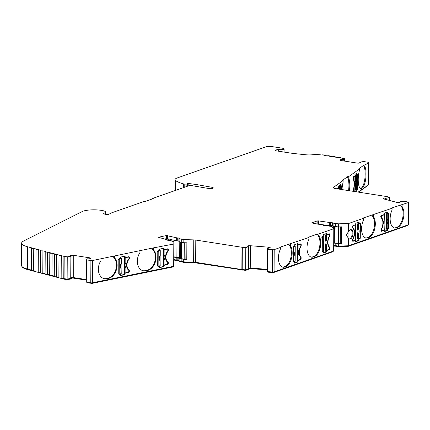 <?xml version="1.0" encoding="UTF-8"?>
<svg xmlns="http://www.w3.org/2000/svg" width="430" height="430" viewBox="0 0 430 430"><rect width="100%" height="100%" fill="white"/><g stroke="black" fill="none" stroke-linecap="round" stroke-linejoin="round"><path stroke-width="0.64" d="M332.401 225.917A1.371 0.317 0.3 0 0 331.81 225.712A1.371 0.317 0.3 0 0 330.304 225.707L317.222 224.035M333.787 228.712L333.669 250.975L274.077 271.894L274.195 249.626L280.36 247.465L280.091 247.169L308.933 237.435L308.67 237.14L317.657 233.984L318.926 233.931L333.787 228.712L331.164 226.406L327.95 225.9A1.371 0.317 0.3 0 0 327.95 225.879A1.371 0.317 0.3 0 0 327.327 225.61L325.257 225.438A1.371 0.317 -179.7 0 1 323.849 225.444A1.371 0.317 -179.7 0 1 323.129 225.159A1.371 0.317 -179.7 0 1 323.145 225.11L311.573 222.901L317.152 220.945L318.42 220.886L330.321 222.589A1.371 0.317 -179.7 0 1 331.826 222.595A1.371 0.317 -179.7 0 1 332.449 222.869A1.371 0.317 -179.7 0 1 332.433 222.917L333.916 223.304A1.371 0.317 0.3 0 0 335.287 223.326L338.485 223.826L348.644 223.498L363.5 218.284L363.237 217.988L392.079 208.254L391.811 207.959L408.28 202.568L408.161 224.836L348.526 245.767L348.563 238.451A4.805 2.548 98.9 0 0 349.59 239.101A4.805 2.548 98.9 0 0 352.955 233.431A4.805 2.548 98.9 0 0 351.068 229.604A4.805 2.548 98.9 0 0 348.601 231.48L348.644 223.498M178.869 241.187A1.371 0.317 0.3 0 0 178.45 241.085A1.371 0.317 0.3 0 0 177.268 241.047L167.421 238.661L164.722 238.994M173.844 241.644L173.693 266.283L92.445 282.789L92.563 260.526L152.258 248.11L173.811 244.014L173.844 241.644L171.28 240.967A1.371 0.317 0.3 0 0 171.355 240.864A1.371 0.317 0.3 0 0 171 240.65L169.183 240.359A1.371 0.317 -179.7 0 1 167.377 240.048A1.371 0.317 -179.7 0 1 167.501 239.918L158.423 237.258L166.329 235.554L177.284 237.93A1.371 0.317 -179.7 0 1 178.466 237.967A1.371 0.317 -179.7 0 1 179.09 238.242A1.371 0.317 -179.7 0 1 178.966 238.37L179.976 238.827A1.371 0.317 0.3 0 0 181.283 238.935L183.836 239.601L193.769 239.892A4.579 1.059 -179.7 0 1 195.795 240.069L241.982 247.266L241.87 269.535L195.677 262.332A4.579 1.059 0.3 0 0 193.656 262.155L183.718 261.87L183.728 259.419L186.787 259.505L186.873 242.81L183.814 242.719L183.836 239.601M212.076 188.437L212.081 187.308A3.096 0.715 -179.7 0 1 213.264 187.878A3.096 0.715 -179.7 0 1 211.641 188.496A3.096 0.715 -179.7 0 1 208.48 188.453A3.096 0.715 -179.7 0 1 208.314 188.426L191.791 185.631A2.29 0.532 -179.7 0 0 188.7 185.781L152.494 198.488L153.263 198.612L145.27 201.412L144.501 201.294L112.01 212.7A4.579 1.059 -179.7 0 0 111.682 212.834L108.419 214.473L107.086 214.559L103.356 213.861L105.092 212.603A8.03 1.86 0.3 0 0 105.49 212.028A8.03 1.86 0.3 0 0 101.84 210.447L100.69 210.27A8.03 1.86 -179.7 0 0 99.717 210.141A13.093 3.037 0.3 0 0 82.248 211.538L23.682 240.983A22.887 5.305 0.3 0 0 21.618 243.165A22.887 5.305 0.3 0 0 27.477 246.745L31.911 247.911A1.371 0.317 -179.7 0 0 31.449 248.148L31.336 270.411A1.371 0.317 0.3 0 0 32.148 270.707A1.371 0.317 0.3 0 0 33.626 270.658L33.744 248.395A1.371 0.317 -179.7 0 1 32.266 248.443A1.371 0.317 -179.7 0 1 31.449 248.148M342.124 160.729L342.129 159.568A2.29 0.532 -179.7 0 1 343.086 159.621L344.349 158.546L340.893 158.009A1.371 0.317 -179.7 0 0 341.119 157.837A1.371 0.317 -179.7 0 0 340.495 157.563A1.371 0.317 -179.7 0 0 338.593 157.649L335.142 157.111A1.371 0.317 -179.7 0 0 335.362 156.939A1.371 0.317 -179.7 0 0 334.739 156.665A1.371 0.317 -179.7 0 0 332.841 156.751L329.504 156.23A1.371 0.317 -179.7 0 0 329.724 156.058A1.371 0.317 -179.7 0 0 329.1 155.789A1.371 0.317 -179.7 0 0 327.198 155.87L323.86 155.354A1.371 0.317 -179.7 0 0 324.08 155.182A1.371 0.317 -179.7 0 0 323.457 154.907A1.371 0.317 -179.7 0 0 321.559 154.994L321.339 154.956A9.154 2.123 0.3 0 0 312.631 154.752A9.154 2.123 -179.7 0 1 305.273 154.725L295.878 153.73A45.773 10.61 -179.7 0 1 289.148 152.86L275.797 150.779A4.348 1.005 -179.7 0 1 275.555 150.446A4.348 1.005 -179.7 0 1 278.533 149.506A3.435 0.795 0.3 0 0 278.785 149.549A3.435 0.795 0.3 0 0 282.29 149.597A3.435 0.795 0.3 0 0 284.09 148.909A3.435 0.795 0.3 0 0 282.531 148.232L272.099 146.608A4.579 1.059 -179.7 0 0 265.778 146.883L177.278 177.939A13.733 3.182 0.3 0 0 175.053 179.665A13.733 3.182 0.3 0 0 175.682 180.621A38.501 8.923 0.3 0 0 183.492 183.879L184.792 184.131L184.776 187.163M386.849 199.756L386.86 198.182L389.284 197.225L386.909 196.601A2.29 0.532 -179.7 0 0 386.457 196.51L335.368 188.544A4.579 1.059 -179.7 0 1 333.288 187.641A4.579 1.059 -179.7 0 1 333.513 187.319L343.108 180.552L342.522 180.277L347.633 176.676L348.784 176.542L359.351 169.092L359.34 170.844A11.674 3.51 94.6 0 0 358.346 182.567A11.674 3.51 94.6 0 0 360.915 188.722A11.674 3.51 94.6 0 0 361.791 188.442L362.361 188.039A11.674 3.51 94.6 0 0 366.043 174.134A11.674 3.51 94.6 0 0 365.016 166.84L363.866 166.174L363.871 165.217L365.027 165.088L368.558 162.599L368.44 184.862L358.179 192.102M360.49 188.598A11.674 3.51 94.6 0 0 360.926 188.372L361.49 187.969A11.674 3.51 94.6 0 0 365.172 174.064A11.674 3.51 94.6 0 0 363.866 166.174M349.418 190.737A11.674 3.51 94.6 0 0 349.8 185.588A11.674 3.51 94.6 0 0 348.778 178.299L347.628 177.628L347.633 176.676M348.558 190.603A11.674 3.51 94.6 0 0 348.929 185.518A11.674 3.51 94.6 0 0 347.628 177.628M356.373 191.818L356.75 191.554L356.755 190.221L357.19 189.915A0.914 0.274 94.6 0 0 357.475 188.824L357.55 174.8A0.914 0.274 94.6 0 0 357.341 174.085A0.914 0.274 94.6 0 0 357.271 174.107L356.841 174.413L356.846 173.075L354.943 174.419L354.933 175.757L353.438 176.811A0.914 0.274 94.6 0 0 353.148 177.902L353.143 178.794A0.914 0.274 94.6 0 0 353.256 179.434A6.864 2.064 -85.4 0 1 354.105 184.217A6.864 2.064 -85.4 0 1 353.202 190.237A0.914 0.274 94.6 0 0 353.078 191.038L353.078 191.307M392.079 208.254L392.069 210.007A11.674 6.187 98.9 0 0 394.724 228.007A11.674 6.187 98.9 0 0 396.46 227.83L397.46 227.475A11.674 6.187 98.9 0 0 403.888 213.887A11.674 6.187 98.9 0 0 402.061 206.502L400.798 205.76L400.803 204.804M394.342 227.927A11.674 6.187 98.9 0 0 395.697 227.706L396.696 227.357A11.674 6.187 98.9 0 0 403.125 213.769A11.674 6.187 98.9 0 0 400.798 205.76M363.5 218.284L363.495 220.036A11.674 6.187 98.9 0 0 366.15 238.037A11.674 6.187 98.9 0 0 367.887 237.854L368.886 237.505A11.674 6.187 98.9 0 0 375.315 223.917A11.674 6.187 98.9 0 0 373.487 216.532L372.224 215.79L372.229 214.833M365.769 237.951A11.674 6.187 98.9 0 0 367.123 237.736L368.118 237.387A11.674 6.187 98.9 0 0 374.546 223.799A11.674 6.187 98.9 0 0 372.224 215.79M349.214 238.989A4.805 2.548 98.9 0 0 352.186 233.313A4.805 2.548 98.9 0 0 350.676 229.599M348.601 231.48L346.225 235.043L348.563 238.451M354.325 232.947A6.864 3.639 -81.1 0 1 352.756 238.892A0.914 0.484 98.9 0 0 352.546 239.687L352.541 240.574A0.914 0.484 98.9 0 0 352.901 241.305A0.914 0.484 98.9 0 0 353.035 241.294L355.669 240.37L355.664 241.703L359.012 240.526L359.018 239.193L359.781 238.924A0.914 0.484 98.9 0 0 360.286 237.86L360.356 223.831A0.914 0.484 98.9 0 0 360.001 223.105A0.914 0.484 98.9 0 0 359.862 223.116L359.098 223.385L359.109 222.047L355.76 223.224L355.75 224.562L353.121 225.487A0.914 0.484 98.9 0 0 352.616 226.551L352.611 227.443A0.914 0.484 98.9 0 0 352.81 228.088A6.864 3.639 -81.1 0 1 354.325 232.947M382.899 222.923A6.864 3.639 -81.1 0 1 381.329 228.862A0.914 0.484 98.9 0 0 381.12 229.658L381.114 230.55A0.914 0.484 98.9 0 0 381.474 231.275A0.914 0.484 98.9 0 0 381.609 231.265L384.243 230.34L384.237 231.673L387.586 230.501L387.591 229.163L388.354 228.894A0.914 0.484 98.9 0 0 388.86 227.83L388.93 213.807A0.914 0.484 98.9 0 0 388.575 213.076A0.914 0.484 98.9 0 0 388.435 213.087L387.677 213.355L387.683 212.022L384.334 213.194L384.323 214.532L381.695 215.457A0.914 0.484 98.9 0 0 381.19 216.521L381.184 217.413A0.914 0.484 98.9 0 0 381.383 218.064A6.864 3.639 -81.1 0 1 382.899 222.923M308.933 237.435L308.928 239.188A11.674 6.187 98.9 0 0 311.583 257.188A11.674 6.187 98.9 0 0 313.319 257.011L314.319 256.656A11.674 6.187 98.9 0 0 320.748 243.068A11.674 6.187 98.9 0 0 318.915 235.683L317.652 234.941L317.657 233.984M311.202 257.102A11.674 6.187 98.9 0 0 312.551 256.887L313.551 256.538A11.674 6.187 98.9 0 0 319.979 242.95A11.674 6.187 98.9 0 0 317.652 234.941M280.36 247.465L280.355 249.217A11.674 6.187 98.9 0 0 283.01 267.218A11.674 6.187 98.9 0 0 284.746 267.035L285.746 266.686A11.674 6.187 98.9 0 0 292.174 253.098A11.674 6.187 98.9 0 0 290.341 245.713L289.078 244.966L289.084 244.014M282.628 267.132A11.674 6.187 98.9 0 0 283.977 266.917L284.977 266.568A11.674 6.187 98.9 0 0 291.406 252.974A11.674 6.187 98.9 0 0 289.078 244.966M247.809 246.385L247.809 245.906A2.29 0.532 -179.7 0 1 250.373 245.724L268.642 247.196A2.29 0.532 -179.7 0 1 269.185 247.261A2.29 0.532 -179.7 0 1 270.223 247.712L269.97 247.89A1.371 0.317 -179.7 0 1 268.863 248.099L268.535 248.212A2.29 0.532 -179.7 0 1 267.557 248.218L267.546 249.341L272.62 249.749L272.502 272.013L267.433 271.604L267.471 248.282M139.927 250.9L139.917 252.657A11.674 8.439 104.7 0 0 143.04 270.744A11.674 8.439 104.7 0 0 145.947 270.809L147.307 270.529A11.674 8.439 104.7 0 0 156.052 257.414A11.674 8.439 104.7 0 0 153.542 249.889L152.252 249.067L152.258 248.11M142.733 270.653A11.674 8.439 104.7 0 0 145.335 270.647L146.695 270.368A11.674 8.439 104.7 0 0 155.44 257.253A11.674 8.439 104.7 0 0 152.252 249.067M100.969 258.817L100.959 260.575A11.674 8.439 104.7 0 0 104.081 278.656A11.674 8.439 104.7 0 0 106.989 278.726L108.349 278.446A11.674 8.439 104.7 0 0 117.094 265.326A11.674 8.439 104.7 0 0 114.579 257.806L113.294 256.984L113.3 256.027M103.775 278.57A11.674 8.439 104.7 0 0 106.377 278.565L107.736 278.285A11.674 8.439 104.7 0 0 116.482 265.165A11.674 8.439 104.7 0 0 113.294 256.984M179.224 260.978A1.833 0.425 0.3 0 0 178.595 260.817A1.833 0.425 0.3 0 0 177.02 260.757L177.02 260.198M178.767 260.338A1.371 0.317 0.3 0 0 178.348 260.236A1.371 0.317 0.3 0 0 177.165 260.193L173.747 259.483M177.165 260.193L177.176 257.742A1.371 0.317 -179.7 0 1 178.359 257.785A1.371 0.317 -179.7 0 1 178.982 258.054A1.371 0.317 -179.7 0 1 178.858 258.188L178.848 260.634M353.148 177.875L353.32 178.557A0.914 0.274 94.6 0 0 353.433 179.192A7.095 2.134 -85.4 0 1 354.282 184.088A7.095 2.134 -85.4 0 1 353.374 190.232L353.207 190.221M355.578 180.885L356.019 179.95L356.556 179.885L356.529 185.11L355.562 184.11A2.897 0.871 94.6 0 0 355.734 182.385A2.897 0.871 94.6 0 0 355.578 180.885L355.556 174.967L356.395 174.456M352.159 226.433L352.928 226.551L352.923 227.217A0.914 0.484 98.9 0 0 353.121 227.862A7.095 3.757 -81.1 0 1 354.637 232.84A7.095 3.757 -81.1 0 1 353.062 238.903L352.777 238.86M357.674 229.776L358.029 228.868L358.625 228.83C359.41 230.297 359.399 232.039 358.598 234.06L357.658 233.001A2.897 1.532 98.9 0 0 357.948 231.292A2.897 1.532 98.9 0 0 357.674 229.776L357.615 223.853L358.905 223.396A0.688 0.365 -81.1 0 1 359.007 223.385A0.688 0.365 -81.1 0 1 359.104 223.428M380.733 216.403L381.501 216.521L381.496 217.193A0.914 0.484 98.9 0 0 381.695 217.833A7.095 3.757 -81.1 0 1 383.211 222.81A7.095 3.757 -81.1 0 1 381.636 228.878L381.351 228.83M386.248 219.746L386.602 218.838L387.199 218.805C387.984 220.267 387.973 222.009 387.172 224.03L386.231 222.976A2.897 1.532 98.9 0 0 386.522 221.262A2.897 1.532 98.9 0 0 386.248 219.746L386.188 213.823L387.478 213.371A0.688 0.365 -81.1 0 1 387.581 213.361A0.688 0.365 -81.1 0 1 387.677 213.398M333.315 226.33L333.304 228.287M298.038 260.263L296.996 260.236L297.119 254.248A2.897 1.532 98.9 0 0 297.41 252.534A2.897 1.532 98.9 0 0 297.135 251.023L297.49 250.109L298.092 250.077C298.871 251.545 298.861 253.286 298.065 255.307L298.038 260.263L300.43 259.419A0.688 0.365 -81.1 0 0 300.806 258.623L300.812 257.952A0.914 0.484 98.9 0 0 300.618 257.312A7.095 3.757 -81.1 0 1 300.672 246.266A0.914 0.484 -81.1 0 0 300.876 245.487L300.882 244.821A0.688 0.365 -81.1 0 0 300.613 244.272A0.688 0.365 -81.1 0 0 300.511 244.283L298.114 245.121L297.076 245.1L297.958 244.788M326.612 250.233L325.569 250.212L325.693 244.219A2.897 1.532 98.9 0 0 325.983 242.509A2.897 1.532 98.9 0 0 325.709 240.993L326.064 240.085L326.666 240.053C327.445 241.515 327.434 243.256 326.639 245.277L326.612 250.233L329.004 249.395A0.688 0.365 -81.1 0 0 329.385 248.594L329.385 247.927A0.914 0.484 98.9 0 0 329.192 247.282A7.095 3.757 -81.1 0 1 329.246 236.242A0.914 0.484 -81.1 0 0 329.45 235.457L329.455 234.791A0.688 0.365 -81.1 0 0 329.187 234.243A0.688 0.365 -81.1 0 0 329.084 234.253L326.692 235.092L325.65 235.07L326.531 234.758M179.778 241.897L179.692 258.279L184.174 259.22L185.873 259.269L185.959 242.783M179.697 257.839A2.29 0.532 0.3 0 0 178.858 257.608A2.29 0.532 0.3 0 0 176.891 257.543L176.977 241.053M164.061 265.014L163.077 264.928L163.233 258.946A2.897 2.091 104.7 0 0 163.631 257.253A2.897 2.091 104.7 0 0 163.25 255.721L163.497 254.829L164.115 254.829C165.184 256.355 165.174 258.097 164.088 260.059L164.061 265.014L167.324 264.348A0.688 0.494 -75.3 0 0 167.84 263.579L167.845 262.913A0.914 0.661 104.7 0 0 167.576 262.252A7.095 5.128 -75.3 0 1 167.635 251.211A0.914 0.661 -75.3 0 0 167.91 250.443L167.915 249.776A0.688 0.494 -75.3 0 0 167.404 249.212L163.158 249.787L166.792 249.051A0.688 0.494 -75.3 0 1 167.114 249.137M125.103 272.932L124.119 272.846L124.275 266.863A2.897 2.091 104.7 0 0 124.673 265.17A2.897 2.091 104.7 0 0 124.291 263.638L124.539 262.741L125.157 262.746C126.227 264.267 126.216 266.014 125.13 267.971L125.103 272.932L128.366 272.265A0.688 0.494 -75.3 0 0 128.882 271.497L128.887 270.825A0.914 0.661 104.7 0 0 128.618 270.169A7.095 5.128 -75.3 0 1 128.678 259.129A0.914 0.661 -75.3 0 0 128.952 258.36L128.957 257.694A0.688 0.494 -75.3 0 0 128.446 257.129L124.2 257.704L127.834 256.968A0.688 0.494 -75.3 0 1 128.156 257.049M385.979 199.525L385.984 198.074A2.29 0.532 -179.7 0 1 386.656 198.144A2.29 0.532 -179.7 0 1 386.86 198.182M186.125 186.684L186.142 184.094L184.792 184.131M186.142 184.094L188.829 183.513L195.989 184.486A9.154 2.123 -179.7 0 1 196.935 184.631L212.081 187.308M33.744 248.395L36.496 249.12A1.371 0.317 -179.7 0 0 36.039 249.352L35.921 271.62A1.371 0.317 0.3 0 0 36.738 271.916A1.371 0.317 0.3 0 0 38.216 271.868L38.334 249.604A1.371 0.317 -179.7 0 1 36.856 249.647A1.371 0.317 -179.7 0 1 36.039 249.352M38.334 249.604L41.086 250.325A1.371 0.317 -179.7 0 0 40.63 250.561L40.511 272.824A1.371 0.317 0.3 0 0 41.328 273.12A1.371 0.317 0.3 0 0 42.806 273.072L42.919 250.808A1.371 0.317 -179.7 0 1 41.441 250.857A1.371 0.317 -179.7 0 1 40.63 250.561M42.919 250.808L45.671 251.534A1.371 0.317 -179.7 0 0 45.22 251.765L45.102 274.034A1.371 0.317 0.3 0 0 45.913 274.324A1.371 0.317 0.3 0 0 47.391 274.281L47.51 252.018A1.371 0.317 -179.7 0 1 46.032 252.061A1.371 0.317 -179.7 0 1 45.22 251.765M47.51 252.018L50.262 252.738A1.371 0.317 -179.7 0 0 49.805 252.974L49.686 275.238A1.371 0.317 0.3 0 0 50.503 275.533A1.371 0.317 0.3 0 0 51.982 275.485L52.1 253.222A1.371 0.317 -179.7 0 1 50.622 253.27A1.371 0.317 -179.7 0 1 49.805 252.974M52.1 253.222L54.852 253.947A1.371 0.317 -179.7 0 0 54.395 254.178L54.277 276.442A1.371 0.317 0.3 0 0 55.088 276.737A1.371 0.317 0.3 0 0 56.566 276.694L56.685 254.431A1.371 0.317 -179.7 0 1 55.207 254.474A1.371 0.317 -179.7 0 1 54.395 254.178M56.685 254.431L59.437 255.151A1.371 0.317 -179.7 0 0 58.98 255.388L58.867 277.651A1.371 0.317 0.3 0 0 59.679 277.947A1.371 0.317 0.3 0 0 61.157 277.898L61.275 255.635A1.371 0.317 -179.7 0 1 59.797 255.683A1.371 0.317 -179.7 0 1 58.98 255.388M61.275 255.635L63.909 256.328L63.791 278.592A1.371 0.317 0.3 0 0 64.065 278.645L64.177 256.382A1.371 0.317 -179.7 0 1 63.909 256.328M64.177 256.382L67.252 256.861L71.004 256.178A2.29 0.532 -179.7 0 1 70.429 255.99L70.611 256.07M86.322 279.586L73.659 277.613A2.29 0.532 0.3 0 0 72.396 277.522L72.401 277.076A2.29 0.532 0.3 0 0 70.977 277.189L71.09 255.366L70.649 255.522A1.371 0.317 -179.7 0 0 70.429 255.694A1.371 0.317 -179.7 0 0 70.617 255.861L70.611 255.925M71.09 255.366A2.29 0.532 -179.7 0 1 73.777 255.35L89.886 257.86A2.29 0.532 -179.7 0 1 90.923 258.312A2.29 0.532 -179.7 0 1 90.843 258.446L90.402 258.602A1.371 0.317 -179.7 0 1 89.091 258.736L88.644 258.828A2.29 0.532 -179.7 0 1 87.688 258.774L86.425 259.854L90.897 260.548L90.778 282.811L86.306 282.118L86.425 259.854M92.563 260.526A1.371 0.317 -179.7 0 1 90.897 260.548M248.728 268.637A1.188 0.274 -179.7 0 1 248.787 268.723A1.188 0.274 -179.7 0 1 248.728 268.809L245.675 269.852L242.192 269.567L242.31 247.304A1.371 0.317 -179.7 0 1 241.982 247.266M242.31 247.304L245.793 247.589L248.631 246.696A2.29 0.532 -179.7 0 1 247.874 246.546L247.976 246.476M247.809 245.906L247.562 246.084A1.371 0.317 -179.7 0 0 247.492 246.18A1.371 0.317 -179.7 0 0 247.906 246.411L247.986 246.454M274.195 249.626A1.371 0.317 -179.7 0 1 272.62 249.749M400.174 201.993L400.513 201.89A2.29 0.532 -179.7 0 0 400.163 201.681L404.582 201.245L408.151 202.181A1.371 0.317 -179.7 0 1 408.5 202.396A1.371 0.317 -179.7 0 1 408.28 202.568M400.185 202.009A1.371 0.317 -179.7 0 1 400.233 202.095A1.371 0.317 -179.7 0 1 399.776 202.326L399.174 202.449A2.29 0.532 -179.7 0 1 396.546 202.304L383.7 198.929A2.29 0.532 -179.7 0 1 383.114 198.569A2.29 0.532 -179.7 0 1 383.426 198.305L383.42 198.837M384.022 199.015L384.028 198.187L383.426 198.305M384.028 198.187A1.371 0.317 -179.7 0 1 385.452 198.133L385.447 199.386M385.984 198.074L385.452 198.133M359.351 169.092L358.76 168.823L363.871 165.217M360.152 162.862L360.345 162.406A2.29 0.532 -179.7 0 0 359.77 162.218L363.527 161.535L367.999 162.228A1.371 0.317 -179.7 0 1 368.623 162.497A1.371 0.317 -179.7 0 1 368.558 162.599M360.157 162.535A1.371 0.317 -179.7 0 1 360.345 162.701A1.371 0.317 -179.7 0 1 360.125 162.873L359.684 163.029A2.29 0.532 -179.7 0 1 356.997 163.045L340.888 160.535A2.29 0.532 -179.7 0 1 339.85 160.084A2.29 0.532 -179.7 0 1 339.931 159.949L339.926 160.223M340.366 160.422L340.372 159.793L339.931 159.949M340.372 159.793A1.371 0.317 -179.7 0 1 341.683 159.659L341.678 160.659M342.129 159.568L341.683 159.659M365.016 166.84L365.027 165.088M348.778 178.299L348.784 176.542M343.108 180.552L343.097 182.304A11.674 3.51 94.6 0 0 342.027 189.582M341.291 189.469L341.307 186.254A0.914 0.274 94.6 0 0 341.098 185.545A0.914 0.274 94.6 0 0 341.028 185.566L340.598 185.873L340.603 184.534L338.7 185.878L338.69 187.211L337.195 188.27A0.914 0.274 94.6 0 0 336.964 188.791M402.061 206.502L402.066 204.75M373.487 216.532L373.493 214.78M348.526 245.767L338.367 246.089L338.378 243.638L341.415 243.541L341.501 226.846L338.469 226.943L338.485 223.826M338.469 226.943L335.271 226.443L335.287 223.326M335.271 226.443A1.371 0.317 -179.7 0 1 333.9 226.422L332.401 226.072L332.433 222.987M290.341 245.713L290.352 243.955M318.915 235.683L318.926 233.931M293.953 246.25A0.914 0.484 98.9 0 0 293.454 247.314L293.378 261.343A0.914 0.484 98.9 0 0 293.738 262.069A0.914 0.484 98.9 0 0 293.873 262.058L294.636 261.789L294.625 263.122L297.979 261.951L297.985 260.612L300.618 259.688A0.914 0.484 98.9 0 0 301.118 258.623L301.124 257.731A0.914 0.484 98.9 0 0 300.925 257.086A6.864 3.639 -81.1 0 1 300.978 246.282A0.914 0.484 98.9 0 0 301.188 245.487L301.193 244.595A0.914 0.484 98.9 0 0 300.833 243.869A0.914 0.484 98.9 0 0 300.699 243.88L298.065 244.804L298.076 243.471L294.722 244.643L294.717 245.981L293.953 246.25M322.027 237.285L321.952 251.314A0.914 0.484 98.9 0 0 322.312 252.044A0.914 0.484 98.9 0 0 322.446 252.028L323.209 251.76L323.199 253.098L326.553 251.921L326.558 250.582L329.192 249.663A0.914 0.484 98.9 0 0 329.692 248.594L329.697 247.701A0.914 0.484 98.9 0 0 329.498 247.056A6.864 3.639 -81.1 0 1 329.552 236.253A0.914 0.484 98.9 0 0 329.762 235.463L329.767 234.57A0.914 0.484 98.9 0 0 329.407 233.839A0.914 0.484 98.9 0 0 329.272 233.855L326.639 234.78L326.649 233.442L323.296 234.619L323.29 235.952L322.527 236.22A0.914 0.484 98.9 0 0 322.027 237.285M267.363 269.368L250.255 267.992A2.29 0.532 0.3 0 0 248.938 267.976L248.674 268.159M183.814 242.719L181.267 242.052L181.283 238.935M181.267 242.052A1.371 0.317 -179.7 0 1 179.96 241.945L178.95 241.488M173.693 266.283L173.811 244.014M114.579 257.806L114.59 256.049M153.542 249.889L153.548 248.137M158.466 250.695A0.914 0.661 104.7 0 0 157.783 251.722L157.708 265.751A0.914 0.661 104.7 0 0 158.385 266.503L159.423 266.288L159.417 267.627L163.986 266.697L163.991 265.364L167.582 264.633A0.914 0.661 104.7 0 0 168.264 263.601L168.27 262.714A0.914 0.661 104.7 0 0 167.996 262.047A6.864 4.961 -75.3 0 1 168.049 251.244A0.914 0.661 104.7 0 0 168.334 250.47L168.34 249.577A0.914 0.661 104.7 0 0 167.662 248.825L164.072 249.556L164.083 248.218L159.514 249.147L159.508 250.48L158.466 250.695M119.508 258.607A0.914 0.661 104.7 0 0 118.825 259.639L118.75 273.663A0.914 0.661 104.7 0 0 119.427 274.415L120.465 274.206L120.459 275.544L125.028 274.614L125.033 273.276L128.624 272.55A0.914 0.661 104.7 0 0 129.306 271.518L129.312 270.626A0.914 0.661 104.7 0 0 129.038 269.965A6.864 4.961 -75.3 0 1 129.091 259.161A0.914 0.661 104.7 0 0 129.376 258.387L129.382 257.495A0.914 0.661 104.7 0 0 128.704 256.742L125.114 257.473L125.125 256.135L120.556 257.065L120.55 258.398L119.508 258.607M139.997 250.604L139.917 252.657M101.039 258.521L100.959 260.575M21.618 243.165L21.5 265.434A22.887 5.305 0.3 0 0 27.359 269.013L27.477 246.745M152.494 198.488L152.494 198.88M183.47 187.62L183.492 183.879M278.533 149.506L278.527 151.204M408.5 202.396L408.382 224.664A1.371 0.317 -179.7 0 1 408.161 224.836M338.367 246.089L335.169 245.589A1.371 0.317 -179.7 0 1 333.798 245.568L333.702 245.551M274.077 271.894A1.371 0.317 -179.7 0 1 272.502 272.013M242.192 269.567A1.371 0.317 -179.7 0 1 241.87 269.535M183.718 261.87L181.17 261.198A1.371 0.317 -179.7 0 1 179.864 261.091L178.767 260.72M92.445 282.789A1.371 0.317 -179.7 0 1 90.778 282.811M72.396 277.522L71.455 277.85M71.294 277.57L71.299 277.576A1.188 0.274 -179.7 0 1 71.461 277.715L71.455 278.162A1.188 0.274 -179.7 0 1 71.262 278.307L67.134 279.124L64.065 278.645M63.791 278.592L61.157 277.898M58.867 277.296L56.566 276.694M54.277 276.092L51.982 275.485M49.692 274.883L47.391 274.281M45.102 273.679L42.806 273.072M40.517 272.469L38.216 271.868M35.926 271.265L33.626 270.658M31.336 270.056L27.359 269.013M340.598 185.873L339.727 185.798L339.727 185.153M355.916 190.13L356.755 190.221M356.75 191.554L355.879 191.484L355.884 190.151M355.879 191.484L355.583 191.694M356.841 174.413L355.97 174.344L355.97 173.693M358.292 239.058L359.018 239.193M359.012 240.526L358.244 240.408L358.249 239.075M358.244 240.408L355.664 241.316M355.669 240.37L355.013 240.268M353.062 240.891L352.627 241.047M359.098 223.385L358.335 223.267L358.34 222.321M386.866 229.029L387.591 229.163M387.586 230.501L386.817 230.378L386.823 229.045M386.817 230.378L384.237 231.286M384.243 230.34L383.587 230.238M381.636 230.867L381.2 231.017M387.677 213.355L386.909 213.237L386.914 212.291M340.356 226.879L340.27 243.364L341.415 243.541M333.696 246.094L335.163 246.132L335.185 243.143L338.378 243.638M298.065 244.804L297.297 244.686L297.302 243.74M297.754 260.306L297.216 260.494L297.985 260.612M297.979 261.951L297.211 261.832L297.216 260.494M297.211 261.832L294.631 262.735M294.636 261.789L293.459 261.811M326.639 234.78L325.875 234.656L325.875 233.71M326.327 250.276L325.789 250.464L326.558 250.582M326.553 251.921L325.784 251.803L325.789 250.464M325.784 251.803L323.204 252.706M323.209 251.76L322.038 251.781M248.938 267.976L248.938 267.53A2.29 0.532 0.3 0 0 248.524 267.567M186.787 259.505L185.873 259.269M181.17 261.198L181.18 258.747L183.728 259.419M164.072 249.556L163.459 249.395L163.464 248.341M167.721 249.287A0.914 0.661 104.7 0 0 167.549 248.846M166.302 260.704A6.864 4.961 104.7 0 0 167.383 261.886L167.996 262.047M167.63 262.305A0.914 0.661 104.7 0 0 167.383 261.886M167.582 264.633L166.969 264.471A0.914 0.661 104.7 0 0 167.189 264.38M166.969 264.471L163.378 265.202L163.991 265.364M163.986 266.697L163.373 266.536L163.378 265.202M163.373 266.536L159.417 267.342M159.423 266.288L157.885 266.315M125.114 257.473L124.501 257.312L124.506 256.258M128.763 257.204A0.914 0.661 104.7 0 0 128.591 256.764M127.344 268.621A6.864 4.961 104.7 0 0 128.425 269.803L129.038 269.965M128.672 270.223A0.914 0.661 104.7 0 0 128.425 269.803M128.624 272.55L128.011 272.389A0.914 0.661 104.7 0 0 128.231 272.292M128.011 272.389L124.42 273.12L125.033 273.276M125.028 274.614L124.415 274.453L124.42 273.12M124.415 274.453L120.459 275.259M120.465 274.206L118.927 274.232M358.555 192.162L368.005 185.362M348.252 245.772L348.246 246.331L407.774 225.444L407.925 224.917M338.469 246.084L338.464 246.648L348.246 246.331M335.163 246.132L338.464 246.648M333.175 251.152L333.175 251.625L273.69 272.502L267.879 272.195L267.885 271.642M267.842 271.636L267.879 272.195M250.394 268.003L250.394 268.556L267.358 269.922M250.394 268.556A2.747 0.634 0.3 0 0 248.787 268.54M248.019 269.142L248.013 269.637L248.293 269.336M245.508 269.836L245.503 270.395L248.013 269.637M195.929 262.37L195.924 262.913L245.503 270.395M195.924 262.913A5.036 1.166 0.3 0 0 193.699 262.719L193.704 262.16M183.938 261.875L183.938 262.434L193.699 262.719M181.304 261.236L181.304 261.741L183.938 262.434M179.262 260.935L179.337 261.467L181.304 261.741M173.742 259.994L177.02 260.757M173.236 266.374L173.236 266.901L173.242 266.374M86.833 282.198L86.828 282.741L92.138 283.381L173.236 266.901M73.912 277.651L73.906 278.194L86.317 280.129M73.906 278.194A2.747 0.634 0.3 0 0 72.138 278.086L72.138 277.613M70.998 278.484L72.138 278.086M70.396 278.554L70.391 279.086L70.891 278.737M67.112 279.124L67.107 279.661L70.391 279.086M22.054 266.6A22.43 5.198 0.3 0 0 27.697 269.61L64.129 279.188L67.107 279.661M71.461 277.715A1.188 0.274 -179.7 0 1 71.267 277.866L70.891 277.995L71.004 256.178M70.74 278.495L70.853 256.226M72.401 277.076L71.299 277.463M173.758 257.032L176.209 257.677L176.198 260.128M177.176 257.742L176.209 257.677M178.998 260.865L178.778 258.274M179.014 258.414L179.874 258.645L179.864 261.091M181.18 258.747A1.371 0.317 -179.7 0 1 179.874 258.645M248.518 268.105A1.188 0.274 -179.7 0 1 248.793 268.277A1.188 0.274 -179.7 0 1 248.733 268.363L248.728 268.809M248.938 267.53L248.524 267.825M333.712 243.1L333.798 245.568M335.185 243.143A1.371 0.317 -179.7 0 1 333.814 243.117M339.302 189.157L339.313 186.421L340.151 185.91M356.293 174.446L357.217 174.499L357.373 175.037L357.298 188.84L356.502 190.065L355.481 190.103L355.562 184.11M348.02 238.107L348.053 231.861M358.905 223.396L359.673 223.519A0.688 0.365 -81.1 0 1 359.776 223.509A0.688 0.365 -81.1 0 1 360.044 224.051L359.974 237.86A0.688 0.365 98.9 0 1 359.593 238.655L357.534 238.989L357.658 233.001M387.478 213.371L388.247 213.49A0.688 0.365 -81.1 0 1 388.349 213.479A0.688 0.365 -81.1 0 1 388.618 214.027L388.548 227.83A0.688 0.365 98.9 0 1 388.166 228.626L386.108 228.964L386.231 222.976M338.668 226.938L338.582 243.418L340.27 243.364M329.799 226.191L329.799 225.739M267.433 271.604L267.546 249.341M297.135 251.023L297.076 245.1M300.613 244.272L299.904 244.159A0.688 0.365 -81.1 0 1 299.941 244.192M325.709 240.993L325.65 235.07M329.187 234.243L328.477 234.135A0.688 0.365 -81.1 0 1 328.515 234.162M248.631 246.696L248.733 268.363M245.793 247.589L245.675 269.852M184.26 242.735L184.174 259.22M173.758 256.715L176.891 257.543M163.25 255.721L163.158 249.787M158.245 250.787L160.175 250.55L158.724 250.975A0.688 0.494 104.7 0 0 158.208 251.749L158.132 265.552A0.688 0.494 -75.3 0 0 158.643 266.116L160.094 265.692M158.03 265.955A0.688 0.494 -75.3 0 1 157.713 265.874M124.291 263.638L124.2 257.704M119.287 258.704L121.212 258.468L119.766 258.892A0.688 0.494 104.7 0 0 119.25 259.661L119.174 273.469A0.688 0.494 -75.3 0 0 119.685 274.034L121.136 273.609M119.072 273.872A0.688 0.494 -75.3 0 1 118.755 273.792M338.582 243.418L333.712 242.848M338.378 187.432L338.663 187.566L337.045 188.507M337.152 188.824L337.303 188.528M340.049 185.905L340.974 185.959L341.114 189.442M340.92 185.975L339.313 186.421M353.078 191.011L353.256 191.022A0.914 0.274 -85.4 0 1 353.374 190.232M353.256 191.022L353.256 191.334M354.444 191.517L354.825 191.183M354.621 175.977L354.906 176.112L353.288 177.052M353.326 177.891L353.541 177.069M355.965 190.135L355.992 185.174L355.508 184.658M357.163 174.516L355.556 174.967M389.268 200.391L389.284 197.225M352.546 239.639L352.858 239.687A0.914 0.484 -81.1 0 1 353.062 238.903M352.858 239.687L352.853 240.354L352.541 240.305M355.621 239.935L353.223 240.891A0.688 0.365 -81.1 0 1 353.121 240.902A0.688 0.365 -81.1 0 1 352.853 240.354M355.309 224.718L355.696 224.911L352.874 225.685M352.928 226.551A0.688 0.365 -81.1 0 1 353.304 225.75M357.975 239.048L358.002 234.092L357.561 233.544M359.673 223.519L357.615 223.853M381.12 229.609L381.431 229.658A0.914 0.484 -81.1 0 1 381.636 228.878M381.431 229.658L381.426 230.329L381.114 230.281M384.194 229.91L381.797 230.862A0.688 0.365 -81.1 0 1 381.695 230.872A0.688 0.365 -81.1 0 1 381.426 230.329M383.882 214.688L384.269 214.882L381.448 215.656M381.501 216.521A0.688 0.365 -81.1 0 1 381.878 215.726M386.548 229.018L386.575 224.062L386.135 223.514M388.247 213.49L386.188 213.823M335.104 226.459L335.018 242.864M297.028 254.791L297.329 254.839L297.119 254.248M297.463 255.339L297.657 254.625L298.065 255.307L297.463 255.339L297.436 260.295M294.717 245.955L295.233 246.1L294.142 246.519A0.688 0.365 98.9 0 0 293.765 247.314L293.69 261.123A0.688 0.365 -81.1 0 0 293.959 261.666A0.688 0.365 -81.1 0 0 294.061 261.655L295.082 261.182M325.601 244.761L325.902 244.81L325.693 244.219M326.037 245.31L326.23 244.6L326.639 245.277L326.037 245.31L326.01 250.265M323.29 235.925L323.812 236.075L322.715 236.489A0.688 0.365 98.9 0 0 322.339 237.29L322.263 251.093A0.688 0.365 -81.1 0 0 322.532 251.641A0.688 0.365 -81.1 0 0 322.634 251.631L323.656 251.152M248.545 246.755L248.432 269.019M181.417 242.09L181.331 258.473M163.11 259.478L163.233 258.946M163.47 260.053L163.679 259.354L164.088 260.059L163.47 260.053L163.443 265.009M124.152 267.396L124.275 266.863M124.512 267.971L124.721 267.272L125.13 267.971L124.512 267.971L124.485 272.926M359.77 162.218L359.765 162.997M354.858 186.233L354.906 176.112M354.879 181.003L354.847 191.216M354.648 185.518L354.852 186.292L354.648 185.518M354.669 181.675L354.879 181.068L354.669 181.675M354.927 176.08L354.879 181.068M355.992 185.174L356.529 185.11L356.502 190.065M355.529 180.412L356.174 180.611L356.556 179.885L356.583 174.924M356.158 184.454L355.637 184.121A2.902 0.871 -85.4 0 0 355.809 182.39A2.902 0.871 -85.4 0 0 355.658 180.89L356.174 180.611M387.054 199.81L387.065 198.139M400.163 201.681L400.158 202.197M355.658 234.984L355.642 235.097C354.863 233.63 354.874 231.888 355.675 229.867L355.696 224.911M355.675 229.754L355.691 239.994M355.546 234.312L355.621 240.053M355.562 230.469L355.771 224.852M358.002 234.092L358.598 234.06L358.572 239.016M357.583 229.298L358.217 229.539L358.625 228.83L358.652 223.874M358.195 233.377L357.728 233.017A2.902 1.537 -81.1 0 0 358.018 231.297A2.902 1.537 -81.1 0 0 357.744 229.781L358.217 229.539M384.232 224.954L384.221 225.067C383.436 223.6 383.447 221.858 384.248 219.843L384.269 214.882M384.194 230.023L384.119 224.283L384.269 229.964M384.248 219.725L384.345 214.828M386.575 224.062L387.172 224.03L387.15 228.986M386.161 219.273L386.79 219.51L387.199 218.805L387.226 213.844M386.769 223.353L386.301 222.987A2.902 1.537 -81.1 0 0 386.591 221.273A2.902 1.537 -81.1 0 0 386.317 219.757L386.79 219.51M297.049 250.545L297.678 250.781L298.092 250.077L298.114 245.121M297.657 254.625L297.189 254.259A2.902 1.537 -81.1 0 0 297.485 252.544A2.902 1.537 -81.1 0 0 297.205 251.029L297.678 250.781M295.136 251.002L295.028 251.717M295.125 256.232L295.109 256.339C294.33 254.877 294.335 253.136 295.136 251.115L295.163 246.159M295.233 246.1L295.157 261.241M295.007 255.554L295.082 261.3M325.623 240.515L326.252 240.757L326.666 240.053L326.692 235.092M326.23 244.6L325.763 244.235A2.902 1.537 -81.1 0 0 326.058 242.515A2.902 1.537 -81.1 0 0 325.779 240.999L326.252 240.757M323.709 240.972L323.602 241.687M323.699 246.202L323.683 246.315C322.903 244.847 322.909 243.106 323.709 241.09L323.736 236.129M323.812 236.075L323.731 251.211M323.58 245.53L323.656 251.27M163.131 255.237L163.384 255.286A0.457 0.269 33.7 0 0 163.701 255.511L164.115 254.829L164.142 249.873M163.679 259.354L163.292 258.962A2.902 2.096 -75.3 0 0 163.69 257.269A2.902 2.096 -75.3 0 0 163.309 255.732L163.701 255.511M160.148 255.506L160.057 260.876C158.993 259.354 159.003 257.613 160.089 255.651L160.111 250.69M160.121 260.731L160.035 265.831M160.084 260.155L160.186 265.756M159.75 259.682L160.067 260.085M159.767 256.452L160.239 255.571L160.266 250.615M124.173 263.155L124.426 263.198A0.457 0.269 33.7 0 0 124.743 263.429L125.157 262.746L125.184 257.79M124.721 267.272L124.334 266.88A2.902 2.096 -75.3 0 0 124.732 265.186A2.902 2.096 -75.3 0 0 124.351 263.649L124.743 263.429M121.19 263.423L121.023 267.825M121.163 268.648L121.099 268.793C120.034 267.272 120.045 265.525 121.131 263.568L121.153 258.607M121.228 273.668L121.109 268.003L121.077 273.749M120.792 267.6L121.109 268.003M120.808 264.364L121.281 263.488L121.308 258.532M343.086 159.621L343.081 160.879M343.237 159.568L343.231 160.901M344.349 158.546L344.333 161.073M67.134 279.124L67.252 256.861M167.603 238.693L167.619 235.581M352.654 227.787L353.121 227.862M381.227 217.763L381.695 217.833M168.286 238.876L168.275 240.349M333.508 187.975L333.513 187.319M333.916 223.304L333.9 226.422M332.82 226.25L332.836 223.132M330.304 225.707L330.321 222.589M329.321 222.584L329.305 225.702M318.404 224.003L318.42 220.886M317.136 224.019L317.152 220.945M268.642 247.196L268.637 248.142M250.255 267.992L250.373 245.724M195.677 262.332L195.795 240.069M193.769 239.892L193.656 262.155M179.976 238.827L179.96 241.945M179.1 241.719L179.117 238.602M177.268 241.047L177.284 237.93M176.311 237.865L176.295 240.983M166.313 238.672L166.329 235.554M158.724 237.419L158.724 237.102M73.659 277.613L73.777 255.35M89.886 257.86L89.881 258.709M105.092 212.603L105.087 214.248M196.924 186.496L196.935 184.631M195.989 184.486L195.978 186.34M188.818 185.744L188.829 183.513M175.682 180.621L175.633 190.372M362.361 188.039L361.49 187.969M361.791 188.442L360.926 188.372M357.19 189.915L356.766 189.883M397.46 227.475L396.696 227.357M396.46 227.83L395.697 227.706M368.886 237.505L368.118 237.387M367.887 237.854L367.123 237.736M360.286 237.86L359.974 237.811M360.012 223.777L360.356 223.831M359.781 238.924L359.12 238.822M388.86 227.83L388.548 227.782M388.586 213.748L388.93 213.807M388.354 228.894L387.693 228.792M314.319 256.656L313.551 256.538M313.319 257.011L312.551 256.887M285.746 266.686L284.977 266.568M284.746 267.035L283.977 266.917M301.193 244.595L300.844 244.541M301.188 245.487L300.876 245.439M300.978 246.282L300.694 246.234M300.333 256.995L300.925 257.086M301.124 257.731L300.79 257.677M301.118 258.623L300.355 258.505M300.618 259.688L299.957 259.586M329.767 234.57L329.418 234.517M329.762 235.463L328.998 235.339M329.552 236.253L329.267 236.21M328.907 246.965L329.498 247.056M329.697 247.701L329.364 247.653M329.692 248.594L329.385 248.545M329.192 249.663L328.531 249.556M147.307 270.529L146.695 270.368M145.947 270.809L145.335 270.647M108.349 278.446L107.736 278.285M106.989 278.726L106.377 278.565M168.34 249.577L167.84 249.448M168.334 250.47L167.721 250.308M168.049 251.244L167.684 251.147M168.27 262.714L167.797 262.585M168.264 263.601L167.652 263.445M157.955 266.39L158.385 266.503M129.382 257.495L128.882 257.36M129.376 258.387L128.952 258.274M129.091 259.161L128.726 259.064M129.312 270.626L128.839 270.502M129.306 271.518L128.694 271.357M118.997 274.302L119.427 274.415M187.598 186.168L187.614 183.572M368.005 185.169L368.005 185.497M407.774 224.971L407.774 225.444M334.051 245.6L334.046 246.148M273.695 271.98L273.69 272.502M272.642 272.023L272.642 272.582M248.293 269.062L248.293 269.443M242.332 269.583L242.332 270.137M242.117 269.562L242.117 270.11M180.202 261.155L180.197 261.693M179.337 260.956L179.337 261.467M176.536 260.188L176.531 260.725M92.138 282.838L92.138 283.381M91.026 282.843L91.026 283.392M70.88 278.441L70.875 278.919M64.312 278.688L64.306 279.226M64.129 278.656L64.129 279.188M27.697 269.099L27.697 269.61M71.262 278.307L71.267 277.866M165.695 239.252L165.7 238.795M70.649 255.522L70.649 255.871M339.786 189.232L339.802 186.453M356.019 179.95L356.045 174.994M352.923 227.217L352.611 227.169M352.557 240.789L353.03 240.859M358.029 228.868L358.056 223.906M381.496 217.193L381.184 217.145M381.13 230.759L381.603 230.835M386.602 218.838L386.629 213.882M299.85 244.181L300.511 244.283M297.49 250.109L297.517 245.154M294.142 246.519L293.712 246.449M292.997 247.196L293.765 247.314M293.378 261.069L293.69 261.123M293.389 261.553L293.867 261.628M328.429 234.151L329.084 234.253M326.064 240.085L326.09 235.124M322.715 236.489L322.285 236.419M321.57 237.166L322.339 237.29M321.952 251.045L322.263 251.093M321.968 251.523L322.441 251.598M166.792 249.051L167.404 249.212M163.497 254.829L163.524 249.868M158.724 250.975L158.181 250.835M157.595 251.588L158.208 251.749M157.708 265.439L158.132 265.552M127.834 256.968L128.446 257.129M124.539 262.741L124.566 257.785M119.766 258.892L119.223 258.752M118.637 259.505L119.25 259.661M118.75 273.356L119.174 273.469M341.941 160.702L341.947 159.632M338.652 189.055L338.663 187.566M340.34 186.383L340.323 189.318M354.825 191.253L354.852 186.292M385.731 199.461L385.737 198.123M334.4 226.47L334.314 242.945M180.643 242.042L180.557 258.505M284.09 148.909L284.074 152.07M332.417 222.955L332.401 226.072M178.88 238.456L178.864 241.574M167.582 239.827L167.582 240.214M105.49 212.028L105.479 214.307M175.053 179.665L174.994 190.592M368.623 162.497L368.51 184.766M368.048 185.136L368.048 185.427M248.33 269.051L248.325 269.39M179.224 260.924L179.219 261.392M70.998 278.404L70.993 278.823M248.793 268.277L248.787 268.723M340.103 185.889L340.974 185.959M356.346 174.429L357.217 174.499M352.557 240.816L353.121 240.902M359.007 223.385L359.776 223.509M381.13 230.786L381.695 230.872M387.581 213.361L388.349 213.479M293.394 261.58L293.959 261.666M321.968 251.55L322.532 251.641M166.964 249.056L167.576 249.212M157.858 265.95L158.471 266.111M128.006 256.968L128.618 257.129M118.9 273.867L119.513 274.028M360.12 162.502L360.114 162.879M338.673 189.06L338.684 187.534M384.221 220.31L384.124 224.293"/></g></svg>
